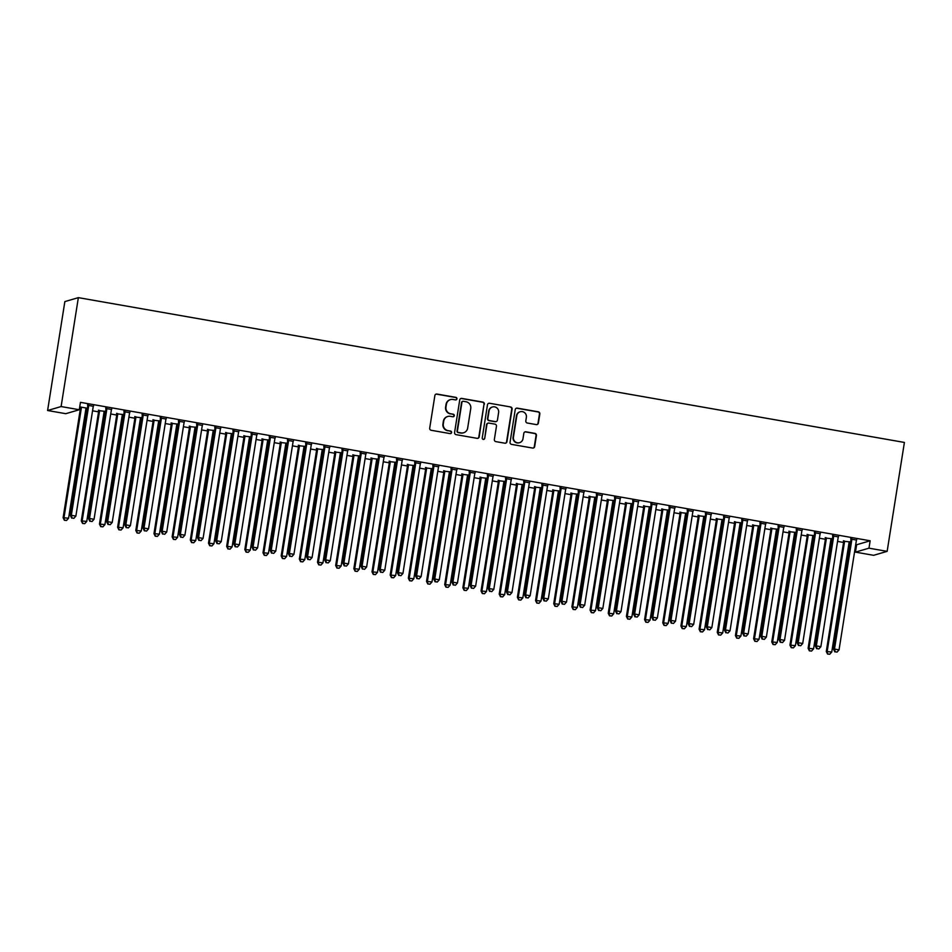 <?xml version="1.0" encoding="UTF-8"?>
<svg xmlns="http://www.w3.org/2000/svg" width="952" height="952" viewBox="0 0 952 952"><rect width="100%" height="100%" fill="white"/><g stroke="black" fill="none" stroke-linecap="round" stroke-linejoin="round"><path stroke-width="1.43" d="M456.936 398.852A1.285 1.261 73.7 0 0 455.889 397.365L436.944 394.045A1.845 1.809 73.7 0 0 434.874 395.544L429.697 428.162A1.845 1.809 73.7 0 0 431.197 430.28L450.153 433.612A1.285 1.261 73.7 0 0 451.593 432.553A1.285 1.261 73.7 0 0 450.546 431.066L448.094 430.637A5.891 5.771 73.7 0 1 443.311 423.842L443.739 421.129A5.891 5.771 73.7 0 1 450.367 416.322L452.819 416.762A1.285 1.261 73.7 0 0 454.271 415.703A1.285 1.261 73.7 0 0 453.223 414.215L450.772 413.787A5.891 5.771 73.7 0 1 445.976 406.992L446.405 404.279A5.891 5.771 73.7 0 1 453.033 399.471L455.484 399.899A1.285 1.261 73.7 0 0 456.936 398.852M455.865 399.911A1.285 1.261 73.7 0 0 455.52 397.472L436.575 394.152A1.845 1.809 73.7 0 0 435.957 394.152M450.522 433.612A1.285 1.261 73.7 0 0 450.189 431.173L448.094 430.637M453.2 416.762A1.285 1.261 73.7 0 0 452.854 414.322L450.772 413.787M536.309 424.592A1.845 1.809 73.7 0 0 538.38 423.093L539.832 413.942A1.845 1.809 73.7 0 0 538.332 411.823L517.293 408.134A1.845 1.809 73.7 0 0 515.222 409.634L510.058 442.252A1.845 1.809 73.7 0 0 511.545 444.37L532.596 448.059A1.845 1.809 73.7 0 0 534.667 446.559L536.416 435.504A1.845 1.809 73.7 0 0 534.917 433.386L525.909 431.803A1.845 1.809 73.7 0 0 523.838 433.303L522.969 438.789A4.927 4.819 73.7 0 1 519.59 442.68A4.927 4.819 73.7 0 1 513.437 437.111L516.829 415.643A4.927 4.819 73.7 0 1 520.22 411.752A4.927 4.819 73.7 0 1 526.373 417.309L525.813 420.891A1.845 1.809 73.7 0 0 527.301 423.021L536.309 424.592M870.152 540.784L80.456 402.351L79.278 409.741L65.771 413.692L47.6 410.514L64.855 301.594L78.361 297.643L904.4 442.442L887.145 551.351L868.974 548.173L870.152 540.784L856.633 544.746L855.467 552.124L868.974 548.173M79.278 409.741L61.106 406.552L78.361 297.643M484.366 404.219A1.845 1.809 73.7 0 0 482.866 402.101L461.815 398.412A1.845 1.809 73.7 0 0 459.745 399.911L454.58 432.517A1.845 1.809 73.7 0 0 456.079 434.647L477.13 438.337A1.845 1.809 73.7 0 0 479.201 436.837L483.997 404.326A1.845 1.809 73.7 0 0 482.497 402.208L461.458 398.519A1.845 1.809 73.7 0 0 460.839 398.519M489.554 403.267L510.605 406.956A1.845 1.809 73.7 0 1 512.093 409.086L506.928 441.704A1.845 1.809 73.7 0 1 504.857 443.204L495.849 441.621A1.845 1.809 73.7 0 1 494.362 439.491L496.456 426.27A1.845 1.809 73.7 0 0 494.957 424.14L488.983 423.093A1.845 1.809 73.7 0 0 486.912 424.592L484.723 438.36A1.285 1.261 73.7 0 1 483.842 439.384A1.285 1.261 73.7 0 1 482.236 437.932L487.483 404.767A1.845 1.809 73.7 0 1 489.554 403.267L510.605 406.956M838.355 536.88L832.643 535.881M832.417 538.832L825.336 538.011M831.048 539.022L832.357 539.248M802.012 530.502L796.3 529.502M796.074 532.454L788.994 531.644M794.706 532.644L796.015 532.87M765.67 524.135L759.958 523.136M759.744 526.087L752.663 525.278M758.363 526.278L759.672 526.504M729.327 517.769L723.615 516.769M723.401 519.721L716.321 518.899M722.021 519.911L723.33 520.137M692.985 511.391L687.273 510.391M687.058 513.342L679.978 512.533M685.678 513.533L686.987 513.759M656.642 505.024L650.942 504.024M650.716 506.976L643.635 506.166M649.347 507.166L650.644 507.392M620.299 498.658L614.599 497.658M614.373 500.609L607.293 499.788M613.005 500.8L614.302 501.026M583.957 492.279L578.257 491.28M578.031 494.231L570.95 493.422M576.662 494.421L577.971 494.647M547.626 485.913L541.914 484.913M541.688 487.864L534.607 487.055M540.319 488.055L541.628 488.281M511.283 479.546L505.572 478.547M505.345 481.498L498.265 480.677M503.977 481.676L505.286 481.914M474.941 473.168L469.229 472.168M469.003 475.119L461.922 474.31M467.634 475.31L468.943 475.536M438.598 466.801L432.886 465.802M432.66 468.753L425.58 467.944M431.292 468.943L432.601 469.169M402.256 460.435L396.544 459.435M396.329 462.386L389.249 461.565M394.949 462.565L396.258 462.803M365.913 454.056L360.201 453.057M359.987 456.008L352.906 455.199M358.606 456.198L359.915 456.424M329.57 447.69L323.858 446.69M323.644 449.642L316.564 448.832M322.276 449.832L323.573 450.058M293.228 441.323L287.528 440.324M287.302 443.275L280.221 442.454M285.933 443.453L287.23 443.692M256.885 434.945L251.185 433.945M250.959 436.897L243.879 436.087M249.591 437.087L250.888 437.313M220.555 428.578L214.843 427.579M214.616 430.53L207.536 429.721M213.248 430.72L214.557 430.947M184.212 422.212L178.5 421.212M178.274 424.164L171.193 423.342M176.905 424.342L178.214 424.58M147.869 415.834L142.157 414.834M141.931 417.785L134.851 416.976M140.563 417.976L141.872 418.202M111.527 409.467L105.815 408.467M105.589 411.419L98.508 410.609M104.22 411.609L105.529 411.835M79.48 408.503L80.384 408.67M85.775 409.61L87.167 409.86M92.558 410.8L98.556 411.859M103.946 412.799L105.339 413.037M110.729 413.989L116.727 415.036M122.118 415.988L123.51 416.226M128.901 417.166L134.898 418.225M140.289 419.166L141.681 419.415M147.072 420.356L153.07 421.415M158.46 422.355L159.853 422.593M165.243 423.545L171.241 424.592M176.632 425.544L178.024 425.782M183.403 426.722L189.412 427.781M194.803 428.721L196.195 428.971M201.574 429.911L207.584 430.97M212.974 431.91L214.355 432.148M219.745 433.1L225.755 434.148M231.146 435.1L232.526 435.338M237.917 436.278L243.926 437.337M249.317 438.277L250.697 438.527M256.088 439.467L262.097 440.526M267.488 441.466L268.869 441.704M274.259 442.656L280.269 443.703M285.659 444.655L287.04 444.893M292.431 445.833L298.44 446.893M303.831 447.833L305.211 448.083M310.602 449.023L316.611 450.082M322.002 451.022L323.382 451.26M328.773 452.212L334.783 453.259M340.173 454.211L341.554 454.449M346.945 455.389L352.954 456.448M358.345 457.388L359.725 457.638M365.116 458.578L371.125 459.637M376.516 460.578L377.896 460.816M383.287 461.768L389.297 462.815M394.675 463.767L396.068 464.005M401.458 464.945L407.468 466.004M412.847 466.944L414.239 467.194M419.63 468.134L425.627 469.193M431.018 470.133L432.41 470.371M437.801 471.323L443.799 472.37M449.189 473.322L450.582 473.56M455.972 474.501L461.97 475.56M467.361 476.5L468.753 476.75M474.144 477.69L480.141 478.749M485.532 479.689L486.924 479.927M492.315 480.879L498.312 481.926M503.703 482.878L505.095 483.116M510.486 484.056L516.484 485.115M521.875 486.055L523.267 486.305M528.658 487.245L534.655 488.305M540.046 489.245L541.438 489.483M546.817 490.435L552.826 491.482M558.217 492.434L559.609 492.672M564.988 493.612L570.998 494.671M576.388 495.611L577.769 495.861M583.159 496.801L589.169 497.86M594.56 498.8L595.94 499.038M601.331 499.99L607.34 501.038M612.731 501.99L614.111 502.228M619.502 503.18L625.512 504.227M630.902 505.167L632.283 505.417M637.673 506.357L643.683 507.416M649.074 508.356L650.454 508.594M655.845 509.546L661.854 510.593M667.245 511.545L668.625 511.783M674.016 512.735L680.026 513.783M685.416 514.723L686.797 514.972M692.187 515.913L698.197 516.972M703.587 517.912L704.968 518.15M710.359 519.102L716.368 520.149M721.759 521.101L723.139 521.339M728.53 522.291L734.539 523.338M739.93 524.278L741.311 524.528M746.701 525.468L752.711 526.527M758.089 527.467L759.482 527.705M764.872 528.658L770.87 529.705M776.261 530.657L777.653 530.895M783.044 531.847L789.041 532.894M794.432 533.834L795.824 534.084M801.215 535.024L807.213 536.083M812.603 537.023L813.996 537.261M819.386 538.213L825.384 539.26M830.775 540.212L832.167 540.45M837.558 541.402L843.555 542.45M848.946 543.39L850.338 543.64M855.729 544.58L856.633 544.746M79.671 407.301L80.337 407.42M86.049 408.42L87.358 408.646M79.73 406.885L87.417 408.229M93.355 406.278L87.644 405.278M123.76 414.608L116.679 413.787M122.391 414.786L123.7 415.024M129.698 412.656L123.986 411.657M160.103 420.974L153.022 420.165M158.734 421.165L160.043 421.391M166.041 419.023L160.329 418.023M196.445 427.341L189.365 426.532M195.077 427.531L196.386 427.757M202.383 425.389L196.671 424.39M232.788 433.719L225.707 432.898M231.419 433.898L232.716 434.136M238.714 431.768L233.014 430.768M269.13 440.086L262.05 439.277M267.762 440.276L269.059 440.502M275.057 438.134L269.356 437.135M305.473 446.452L298.392 445.643M304.104 446.643L305.402 446.869M311.399 444.501L305.699 443.501M341.816 452.831L334.735 452.01M340.435 453.009L341.744 453.247M347.742 450.879L342.03 449.88M378.158 459.197L371.078 458.388M376.778 459.388L378.087 459.614M384.084 457.246L378.372 456.246M414.489 465.564L407.42 464.755M413.12 465.754L414.429 465.98M420.427 463.612L414.715 462.612M450.832 471.942L443.751 471.121M449.463 472.121L450.772 472.359M456.77 469.99L451.058 468.991M487.174 478.309L480.094 477.499M485.806 478.499L487.115 478.725M493.112 476.357L487.4 475.357M523.517 484.675L516.436 483.866M522.148 484.865L523.457 485.092M529.455 482.723L523.743 481.724M559.859 491.053L552.779 490.232M558.491 491.244L559.8 491.47M565.797 489.102L560.085 488.102M596.202 497.42L589.121 496.611M594.833 497.61L596.13 497.837M602.128 495.468L596.428 494.469M632.544 503.786L625.464 502.977M631.176 503.977L632.473 504.203M638.471 501.835L632.771 500.835M668.887 510.165L661.807 509.344M667.519 510.355L668.816 510.581M674.813 508.213L669.101 507.214M705.23 516.531L698.149 515.722M703.849 516.722L705.158 516.948M711.156 514.58L705.444 513.58M741.572 522.898L734.492 522.089M740.192 523.088L741.501 523.314M747.498 520.946L741.787 519.947M777.903 529.276L770.834 528.455M776.534 529.467L777.843 529.693M783.841 527.325L778.129 526.325M814.246 535.643L807.165 534.834M812.877 535.833L814.186 536.059M820.184 533.691L814.472 532.692M850.588 542.009L843.508 541.2M849.22 542.2L850.529 542.426M856.526 540.058L850.814 539.058M887.145 551.351L873.638 555.313L855.467 552.124M61.106 406.552L47.6 410.514M450.463 399.614L450.094 399.721A5.891 5.771 73.7 0 0 446.048 404.386L446.405 404.279M450.403 413.894A5.891 5.771 73.7 0 1 445.607 407.099L446.048 404.386M447.785 416.464L447.428 416.571A5.891 5.771 73.7 0 0 443.37 421.236L443.739 421.129M447.737 430.744A5.891 5.771 73.7 0 1 442.942 423.949L443.37 421.236M477.749 438.337A1.845 1.809 73.7 0 0 478.832 436.944L483.997 404.326M463.374 401.292A1.285 1.261 73.7 0 0 461.934 402.339L457.4 430.97A1.285 1.261 73.7 0 0 458.447 432.458L461.03 432.91A5.891 5.771 73.7 0 0 467.658 428.114L470.752 408.539A5.891 5.771 73.7 0 0 465.968 401.744L463.374 401.292M462.815 401.316L462.446 401.423A1.285 1.261 73.7 0 0 461.565 402.446L461.934 402.339M463.6 432.767L463.243 432.874A5.891 5.771 73.7 0 1 460.661 433.017L458.079 432.565A1.285 1.261 73.7 0 1 457.031 431.077L461.565 402.446M505.476 443.192A1.845 1.809 73.7 0 0 506.571 441.811L511.736 409.193A1.845 1.809 73.7 0 0 510.236 407.063M488.174 423.14L487.805 423.247A1.845 1.809 73.7 0 0 486.543 424.699L484.723 438.36M483.652 439.419A1.285 1.261 73.7 0 0 484.366 438.467M498.622 412.537A4.927 4.819 73.7 0 0 492.47 406.98A4.927 4.819 73.7 0 0 489.078 410.871L487.888 418.44A1.845 1.809 73.7 0 0 489.387 420.558L495.361 421.605A1.845 1.809 73.7 0 0 497.432 420.106L498.622 412.537M492.47 406.98L492.101 407.087A4.927 4.819 73.7 0 0 488.721 410.978L489.078 410.871M496.159 421.558L495.802 421.665A1.845 1.809 73.7 0 1 494.992 421.712L489.019 420.665A1.845 1.809 73.7 0 1 487.519 418.547L488.721 410.978M489.185 403.374A1.845 1.809 73.7 0 0 488.566 403.374M520.22 411.752L519.851 411.859A4.927 4.819 73.7 0 0 516.472 415.75L516.829 415.643M519.59 442.68L519.221 442.787A4.927 4.819 73.7 0 1 513.068 437.218L516.472 415.75M533.215 448.059A1.845 1.809 73.7 0 0 534.298 446.666L536.047 435.611A1.845 1.809 73.7 0 0 534.56 433.493L525.552 431.91A1.845 1.809 73.7 0 0 524.933 431.91M536.928 424.592A1.845 1.809 73.7 0 0 538.011 423.2L539.463 414.049A1.845 1.809 73.7 0 0 537.975 411.93L516.924 408.241A1.845 1.809 73.7 0 0 516.305 408.241M80.242 406.98L80.408 407.706A1.88 1.833 -106.3 0 1 80.432 408.42L63.118 517.709L68.58 518.233L85.882 408.955A1.88 1.833 -106.3 0 1 86.12 408.289L86.275 408.027M81.253 407.158L81.325 407.444A1.88 1.833 -106.3 0 1 81.336 408.158L64.034 517.436L64.379 520.268L66.557 520.47L64.736 520.161M68.58 518.233L66.557 520.47M64.379 520.268L63.118 517.709M88.643 406.016L87.727 406.278L70.424 515.567L71.341 515.294L88.643 406.016A1.88 1.833 73.7 0 0 88.619 405.302L88.56 405.017M72.043 518.019L73.863 518.328L72.043 518.019L71.341 515.294L75.874 516.091L93.189 406.813A1.88 1.833 73.7 0 1 93.427 406.147L93.582 405.897M87.727 406.278A1.88 1.833 73.7 0 0 87.715 405.576L87.548 404.838M70.424 515.567L71.674 518.126M73.863 518.328L75.874 516.091M98.413 410.157L98.58 410.895A1.88 1.833 -106.3 0 1 98.603 411.609L81.289 520.887L86.751 521.422L104.054 412.133A1.88 1.833 -106.3 0 1 104.292 411.466L104.446 411.216M99.424 410.336L99.496 410.633A1.88 1.833 -106.3 0 1 99.508 411.335L82.205 520.625L82.55 523.445L84.728 523.659L82.907 523.338M86.751 521.422L84.728 523.659M82.55 523.445L81.289 520.887M116.584 413.346L116.751 414.084A1.88 1.833 -106.3 0 1 116.775 414.798L99.46 524.076L104.922 524.6L122.225 415.322A1.88 1.833 -106.3 0 1 122.463 414.655L122.618 414.406M117.596 413.525L117.655 413.811A1.88 1.833 -106.3 0 1 117.679 414.525L100.376 523.802L100.722 526.635L102.899 526.849L101.079 526.527M104.922 524.6L102.899 526.849M100.722 526.635L99.46 524.076M106.814 409.205L105.898 409.467L88.596 518.745L89.512 518.483L106.814 409.205A1.88 1.833 73.7 0 0 106.791 408.491L106.731 408.194M90.214 521.196L92.035 521.517L90.214 521.196L89.512 518.483L94.046 519.28L111.36 409.991A1.88 1.833 73.7 0 1 111.598 409.324L111.753 409.074M105.898 409.467A1.88 1.833 73.7 0 0 105.874 408.753L105.72 408.015M88.596 518.745L89.845 521.303M92.035 521.517L94.046 519.28M124.986 412.383L124.069 412.656L106.767 521.934L107.671 521.672L124.986 412.383A1.88 1.833 73.7 0 0 124.962 411.669L124.902 411.383M108.385 524.385L110.206 524.707L108.385 524.385L107.671 521.672L112.217 522.458L129.531 413.18A1.88 1.833 73.7 0 1 129.769 412.513L129.924 412.264M124.069 412.656A1.88 1.833 73.7 0 0 124.046 411.942L123.891 411.204M106.767 521.934L108.016 524.492M110.206 524.707L112.217 522.458M134.756 416.536L134.922 417.262A1.88 1.833 -106.3 0 1 134.946 417.976L117.631 527.265L123.094 527.789L140.396 418.511A1.88 1.833 -106.3 0 1 140.634 417.845L140.789 417.583M135.767 416.714L135.827 417A1.88 1.833 -106.3 0 1 135.85 417.714L118.548 526.991L118.893 529.824L121.071 530.026L119.25 529.717M123.094 527.789L121.071 530.026M118.893 529.824L117.631 527.265M152.927 419.713L153.094 420.451A1.88 1.833 -106.3 0 1 153.117 421.165L135.803 530.442L141.253 530.978L158.567 421.688A1.88 1.833 -106.3 0 1 158.805 421.022L158.96 420.772M153.938 419.892L153.998 420.189A1.88 1.833 -106.3 0 1 154.022 420.891L136.719 530.181L137.064 533.001L139.242 533.215L137.421 532.894M141.253 530.978L139.242 533.215M137.064 533.001L135.803 530.442M143.157 415.572L142.241 415.834L124.938 525.123L125.843 524.85L143.157 415.572A1.88 1.833 73.7 0 0 143.133 414.858L143.074 414.572M126.556 527.575L128.377 527.884L126.556 527.575L125.843 524.85L130.388 525.647L147.703 416.369A1.88 1.833 73.7 0 1 147.941 415.703L148.095 415.453M142.241 415.834A1.88 1.833 73.7 0 0 142.217 415.132L142.062 414.394M124.938 525.123L126.188 527.682M128.377 527.884L130.388 525.647M161.328 418.761L160.412 419.023L143.109 528.3L144.014 528.039L161.328 418.761A1.88 1.833 73.7 0 0 161.305 418.047L161.245 417.75M144.728 530.752L146.548 531.073L144.728 530.752L144.014 528.039L148.56 528.836L165.874 419.546A1.88 1.833 73.7 0 1 166.112 418.88L166.255 418.63M160.412 419.023A1.88 1.833 73.7 0 0 160.388 418.309L160.233 417.571M143.109 528.3L144.359 530.859M146.548 531.073L148.56 528.836M171.098 422.902L171.265 423.64A1.88 1.833 -106.3 0 1 171.277 424.354L153.974 533.632L159.424 534.155L176.739 424.878A1.88 1.833 -106.3 0 1 176.977 424.211L177.131 423.961M172.11 423.081L172.169 423.366A1.88 1.833 -106.3 0 1 172.193 424.08L154.89 533.358L155.235 536.19L157.413 536.404L155.593 536.083M159.424 534.155L157.413 536.404M155.235 536.19L153.974 533.632M179.5 421.938L178.583 422.212L161.281 531.49L162.185 531.228L179.5 421.938A1.88 1.833 73.7 0 0 179.476 421.224L179.416 420.939M162.899 533.941L164.72 534.262L162.899 533.941L162.185 531.228L166.731 532.025L184.045 422.736A1.88 1.833 73.7 0 1 184.283 422.069L184.426 421.819M178.583 422.212A1.88 1.833 73.7 0 0 178.56 421.498L178.405 420.76M161.281 531.49L162.53 534.048M164.72 534.262L166.731 532.025M189.269 426.091L189.436 426.817A1.88 1.833 -106.3 0 1 189.448 427.531L172.145 536.821L177.596 537.345L194.91 428.067A1.88 1.833 -106.3 0 1 195.148 427.4L195.303 427.139M190.281 426.27L190.34 426.555A1.88 1.833 -106.3 0 1 190.364 427.269L173.062 536.547L173.395 539.379L175.585 539.582L173.764 539.272M177.596 537.345L175.585 539.582M173.395 539.379L172.145 536.821M197.671 425.127L196.755 425.389L179.452 534.679L180.356 534.405L197.671 425.127A1.88 1.833 73.7 0 0 197.647 424.413L197.588 424.128M181.07 537.13L182.891 537.452L181.07 537.13L180.356 534.405L184.902 535.202L202.217 425.925A1.88 1.833 73.7 0 1 202.455 425.258L202.597 425.008M196.755 425.389A1.88 1.833 73.7 0 0 196.731 424.687L196.576 423.949M179.452 534.679L180.701 537.237M182.891 537.452L184.902 535.202M207.441 429.269L207.595 430.007A1.88 1.833 -106.3 0 1 207.619 430.72L190.317 539.998L195.767 540.534L213.081 431.244A1.88 1.833 -106.3 0 1 213.319 430.578L213.474 430.328M208.452 429.447L208.512 429.745A1.88 1.833 -106.3 0 1 208.536 430.447L191.233 539.736L191.566 542.557L193.756 542.771L191.935 542.45M195.767 540.534L193.756 542.771M191.566 542.557L190.317 539.998M215.842 428.317L214.926 428.578L197.623 537.856L198.528 537.594L215.842 428.317A1.88 1.833 73.7 0 0 215.818 427.603L215.747 427.305M199.242 540.308L201.062 540.629L199.242 540.308L198.528 537.594L203.073 538.392L220.376 429.102A1.88 1.833 73.7 0 1 220.626 428.448L220.769 428.186M214.926 428.578A1.88 1.833 73.7 0 0 214.902 427.865L214.735 427.127M197.623 537.856L198.873 540.415M201.062 540.629L203.073 538.392M225.612 432.458L225.767 433.196A1.88 1.833 -106.3 0 1 225.791 433.91L208.488 543.187L213.938 543.711L231.253 434.433A1.88 1.833 -106.3 0 1 231.491 433.767L231.645 433.517M226.624 432.636L226.683 432.922A1.88 1.833 -106.3 0 1 226.707 433.636L209.404 542.914L209.737 545.746L211.927 545.96L210.106 545.639M213.938 543.711L211.927 545.96M209.737 545.746L208.488 543.187M234.013 431.494L233.097 431.768L215.783 541.045L216.699 540.784L234.013 431.494A1.88 1.833 73.7 0 0 233.99 430.78L233.918 430.494M217.413 543.497L219.222 543.818L217.413 543.497L216.699 540.784L221.245 541.581L238.547 432.291A1.88 1.833 73.7 0 1 238.797 431.625L238.94 431.375M233.097 431.768A1.88 1.833 73.7 0 0 233.073 431.054L232.907 430.316M215.783 541.045L217.044 543.604M219.222 543.818L221.245 541.581M243.783 435.647L243.938 436.373A1.88 1.833 -106.3 0 1 243.962 437.087L226.659 546.377L232.109 546.9L249.424 437.623A1.88 1.833 -106.3 0 1 249.662 436.956L249.817 436.694M244.795 435.826L244.854 436.111A1.88 1.833 -106.3 0 1 244.878 436.825L227.564 546.103L227.909 548.935L230.098 549.137L228.278 548.828M232.109 546.9L230.098 549.137M227.909 548.935L226.659 546.377M252.185 434.683L251.268 434.945L233.954 544.235L234.87 543.961L252.185 434.683A1.88 1.833 73.7 0 0 252.161 433.969L252.09 433.684M235.584 546.686L237.393 547.007L235.584 546.686L234.87 543.961L239.416 544.758L256.719 435.48A1.88 1.833 73.7 0 1 256.969 434.814L257.111 434.564M251.268 434.945A1.88 1.833 73.7 0 0 251.245 434.243L251.078 433.505M233.954 544.235L235.215 546.793M237.393 547.007L239.416 544.758M261.955 438.824L262.109 439.562A1.88 1.833 -106.3 0 1 262.133 440.276L244.831 549.554L250.281 550.089L267.595 440.8A1.88 1.833 -106.3 0 1 267.833 440.133L267.976 439.883M262.966 439.003L263.026 439.3A1.88 1.833 -106.3 0 1 263.05 440.002L245.735 549.292L246.08 552.112L248.27 552.327L246.449 552.005M250.281 550.089L248.27 552.327M246.08 552.112L244.831 549.554M270.356 437.872L269.44 438.134L252.125 547.412L253.042 547.15L270.356 437.872A1.88 1.833 73.7 0 0 270.332 437.158L270.261 436.861M253.756 549.863L255.564 550.185L253.756 549.863L253.042 547.15L257.587 547.947L274.89 438.658A1.88 1.833 73.7 0 1 275.14 438.003L275.283 437.742M269.44 438.134A1.88 1.833 73.7 0 0 269.416 437.42L269.249 436.682M252.125 547.412L253.387 549.97M255.564 550.185L257.587 547.947M280.126 442.014L280.281 442.751A1.88 1.833 -106.3 0 1 280.305 443.465L263.002 552.743L268.452 553.267L285.767 443.989A1.88 1.833 -106.3 0 1 286.005 443.323L286.147 443.073M281.137 442.192L281.197 442.478A1.88 1.833 -106.3 0 1 281.221 443.192L263.906 552.469L264.251 555.302L266.441 555.516L264.62 555.194M268.452 553.267L266.441 555.516M264.251 555.302L263.002 552.743M288.527 441.05L287.611 441.323L270.297 550.601L271.213 550.339L288.527 441.05A1.88 1.833 73.7 0 0 288.504 440.336L288.432 440.05M271.927 553.053L273.736 553.374L271.927 553.053L271.213 550.339L275.759 551.137L293.061 441.847A1.88 1.833 73.7 0 1 293.299 441.181L293.454 440.931M287.611 441.323A1.88 1.833 73.7 0 0 287.587 440.609L287.421 439.872M270.297 550.601L271.558 553.16M273.736 553.374L275.759 551.137M298.297 445.203L298.452 445.929A1.88 1.833 -106.3 0 1 298.476 446.643L281.173 555.932L286.623 556.456L303.938 447.178A1.88 1.833 -106.3 0 1 304.176 446.512L304.319 446.262M299.309 445.381L299.368 445.667A1.88 1.833 -106.3 0 1 299.392 446.381L282.078 555.659L282.423 558.491L284.612 558.693L282.792 558.384M286.623 556.456L284.612 558.693M282.423 558.491L281.173 555.932M306.687 444.239L305.782 444.501L288.468 553.79L289.384 553.517L306.687 444.239A1.88 1.833 73.7 0 0 306.675 443.525L306.603 443.239M290.098 556.242L291.907 556.563L290.098 556.242L289.384 553.517L293.93 554.314L311.233 445.036A1.88 1.833 73.7 0 1 311.471 444.37L311.625 444.12M305.782 444.501A1.88 1.833 73.7 0 0 305.759 443.799L305.592 443.061M288.468 553.79L289.729 556.349M291.907 556.563L293.93 554.314M316.457 448.38L316.623 449.118A1.88 1.833 -106.3 0 1 316.647 449.832L299.344 559.11L304.795 559.645L322.097 450.355A1.88 1.833 -106.3 0 1 322.347 449.689L322.49 449.439M317.468 448.559L317.54 448.856A1.88 1.833 -106.3 0 1 317.563 449.558L300.249 558.848L300.594 561.668L302.784 561.882L300.963 561.561M304.795 559.645L302.784 561.882M300.594 561.668L299.344 559.11M324.858 447.428L323.954 447.69L306.639 556.968L307.555 556.706L324.858 447.428A1.88 1.833 73.7 0 0 324.846 446.714L324.775 446.417M308.269 559.419L310.078 559.74L308.269 559.419L307.555 556.706L312.101 557.503L329.404 448.213A1.88 1.833 73.7 0 1 329.642 447.559L329.797 447.297M323.954 447.69A1.88 1.833 73.7 0 0 323.93 446.976L323.763 446.238M306.639 556.968L307.901 559.526M310.078 559.74L312.101 557.503M334.628 451.569L334.795 452.307A1.88 1.833 -106.3 0 1 334.818 453.021L317.504 562.299L322.966 562.822L340.269 453.545A1.88 1.833 -106.3 0 1 340.518 452.878L340.661 452.628M335.639 451.748L335.711 452.033A1.88 1.833 -106.3 0 1 335.735 452.747L318.42 562.025L318.765 564.857L320.943 565.072L319.134 564.75M322.966 562.822L320.943 565.072M318.765 564.857L317.504 562.299M343.029 450.605L342.125 450.879L324.81 560.157L325.727 559.895L343.029 450.605A1.88 1.833 73.7 0 0 343.017 449.891L342.946 449.606M326.429 562.608L328.25 562.929L326.429 562.608L325.727 559.895L330.273 560.692L347.575 451.403A1.88 1.833 73.7 0 1 347.813 450.736L347.968 450.486M342.125 450.879A1.88 1.833 73.7 0 0 342.101 450.165L341.935 449.427M324.81 560.157L326.072 562.715M328.25 562.929L330.273 560.692M352.799 454.758L352.966 455.484A1.88 1.833 -106.3 0 1 352.99 456.198L335.675 565.488L341.137 566.012L358.44 456.734A1.88 1.833 -106.3 0 1 358.69 456.067L358.833 455.818M353.811 454.937L353.882 455.223A1.88 1.833 -106.3 0 1 353.906 455.937L336.591 565.214L336.937 568.047L339.114 568.249L337.305 567.939M341.137 566.012L339.114 568.249M336.937 568.047L335.675 565.488M361.201 453.795L360.296 454.056L342.982 563.346L343.898 563.072L361.201 453.795A1.88 1.833 73.7 0 0 361.177 453.081L361.117 452.795M344.6 565.797L346.421 566.119L344.6 565.797L343.898 563.072L348.444 563.87L365.747 454.592A1.88 1.833 73.7 0 1 365.985 453.925L366.139 453.676M360.296 454.056A1.88 1.833 73.7 0 0 360.272 453.354L360.106 452.617M342.982 563.346L344.243 565.904M346.421 566.119L348.444 563.87M370.971 457.936L371.137 458.674A1.88 1.833 -106.3 0 1 371.161 459.388L353.846 568.665L359.309 569.201L376.611 459.911A1.88 1.833 -106.3 0 1 376.861 459.245L377.004 458.995M371.982 458.114L372.053 458.412A1.88 1.833 -106.3 0 1 372.077 459.114L354.763 568.403L355.108 571.224L357.286 571.438L355.477 571.117M359.309 569.201L357.286 571.438M355.108 571.224L353.846 568.665M379.372 456.984L378.468 457.246L361.153 566.523L362.069 566.261L379.372 456.984A1.88 1.833 73.7 0 0 379.348 456.27L379.289 455.972M362.772 568.975L364.592 569.296L362.772 568.975L362.069 566.261L366.615 567.059L383.918 457.781A1.88 1.833 73.7 0 1 384.156 457.115L384.31 456.853M378.468 457.246A1.88 1.833 73.7 0 0 378.444 456.532L378.277 455.806M361.153 566.523L362.414 569.082M364.592 569.296L366.615 567.059M389.142 461.125L389.308 461.863A1.88 1.833 -106.3 0 1 389.332 462.577L372.018 571.855L377.48 572.378L394.782 463.1A1.88 1.833 -106.3 0 1 395.032 462.434L395.175 462.184M390.153 461.303L390.225 461.589A1.88 1.833 -106.3 0 1 390.249 462.303L372.934 571.581L373.279 574.413L375.457 574.627L373.648 574.306M377.48 572.378L375.457 574.627M373.279 574.413L372.018 571.855M397.543 460.161L396.639 460.435L379.324 569.712L380.241 569.451L397.543 460.161A1.88 1.833 73.7 0 0 397.519 459.447L397.46 459.161M380.943 572.164L382.763 572.485L380.943 572.164L380.241 569.451L384.775 570.248L402.089 460.958A1.88 1.833 73.7 0 1 402.327 460.292L402.482 460.042M396.639 460.435A1.88 1.833 73.7 0 0 396.615 459.721L396.448 458.983M379.324 569.712L380.586 572.271M382.763 572.485L384.775 570.248M407.313 464.314L407.48 465.04A1.88 1.833 -106.3 0 1 407.504 465.754L390.189 575.044L395.651 575.567L412.954 466.29A1.88 1.833 -106.3 0 1 413.192 465.623L413.346 465.373M408.325 464.493L408.396 464.778A1.88 1.833 -106.3 0 1 408.42 465.492L391.105 574.77L391.45 577.602L393.628 577.804L391.819 577.495M395.651 575.567L393.628 577.804M391.45 577.602L390.189 575.044M415.715 463.35L414.798 463.612L397.496 572.902L398.412 572.628L415.715 463.35A1.88 1.833 73.7 0 0 415.691 462.636L415.631 462.351M399.114 575.353L400.935 575.674L399.114 575.353L398.412 572.628L402.946 573.425L420.26 464.148A1.88 1.833 73.7 0 1 420.498 463.481L420.653 463.231M414.798 463.612A1.88 1.833 73.7 0 0 414.786 462.91L414.62 462.172M397.496 572.902L398.757 575.46M400.935 575.674L402.946 573.425M425.484 467.492L425.651 468.229A1.88 1.833 -106.3 0 1 425.675 468.943L408.36 578.221L413.822 578.756L431.125 469.467A1.88 1.833 -106.3 0 1 431.363 468.8L431.518 468.551M426.496 467.67L426.567 467.967A1.88 1.833 -106.3 0 1 426.579 468.67L409.277 577.959L409.622 580.779L411.8 580.994L409.991 580.672M413.822 578.756L411.8 580.994M409.622 580.779L408.36 578.221M433.886 466.539L432.97 466.801L415.667 576.079L416.583 575.817L433.886 466.539A1.88 1.833 73.7 0 0 433.862 465.825L433.803 465.528M417.285 578.53L419.106 578.852L417.285 578.53L416.583 575.817L421.117 576.615L438.432 467.337A1.88 1.833 73.7 0 1 438.67 466.67L438.824 466.409M432.97 466.801A1.88 1.833 73.7 0 0 432.958 466.087L432.791 465.361M415.667 576.079L416.928 578.637M419.106 578.852L421.117 576.615M443.656 470.681L443.822 471.418A1.88 1.833 -106.3 0 1 443.846 472.132L426.532 581.41L431.994 581.934L449.296 472.656A1.88 1.833 -106.3 0 1 449.534 471.99L449.689 471.74M444.667 470.859L444.739 471.145A1.88 1.833 -106.3 0 1 444.751 471.859L427.448 581.136L427.793 583.969L429.971 584.183L428.15 583.862M431.994 581.934L429.971 584.183M427.793 583.969L426.532 581.41M452.057 469.717L451.141 469.99L433.838 579.268L434.755 579.006L452.057 469.717A1.88 1.833 73.7 0 0 452.033 469.003L451.974 468.717M435.457 581.72L437.277 582.041L435.457 581.72L434.755 579.006L439.288 579.804L456.603 470.514A1.88 1.833 73.7 0 1 456.841 469.848L456.996 469.598M451.141 469.99A1.88 1.833 73.7 0 0 451.129 469.276L450.962 468.539M433.838 579.268L435.088 581.827M437.277 582.041L439.288 579.804M461.827 473.87L461.994 474.596A1.88 1.833 -106.3 0 1 462.017 475.31L444.703 584.599L450.165 585.123L467.468 475.845A1.88 1.833 -106.3 0 1 467.706 475.179L467.86 474.929M462.839 474.048L462.898 474.334A1.88 1.833 -106.3 0 1 462.922 475.048L445.619 584.326L445.964 587.158L448.142 587.36L446.321 587.051M450.165 585.123L448.142 587.36M445.964 587.158L444.703 584.599M470.228 472.906L469.312 473.168L452.01 582.457L452.926 582.184L470.228 472.906A1.88 1.833 73.7 0 0 470.205 472.192L470.145 471.906M453.628 584.909L455.449 585.23L453.628 584.909L452.926 582.184L457.46 582.981L474.774 473.703A1.88 1.833 73.7 0 1 475.012 473.037L475.167 472.787M469.312 473.168A1.88 1.833 73.7 0 0 469.288 472.466L469.134 471.728M452.01 582.457L453.259 585.016M455.449 585.23L457.46 582.981M479.998 477.047L480.165 477.785A1.88 1.833 -106.3 0 1 480.189 478.499L462.874 587.777L468.336 588.312L485.639 479.023A1.88 1.833 -106.3 0 1 485.877 478.356L486.032 478.106M481.01 477.226L481.069 477.523A1.88 1.833 -106.3 0 1 481.093 478.225L463.791 587.515L464.136 590.335L466.313 590.549L464.493 590.228M468.336 588.312L466.313 590.549M464.136 590.335L462.874 587.777M488.4 476.095L487.483 476.357L470.181 585.635L471.085 585.373L488.4 476.095A1.88 1.833 73.7 0 0 488.376 475.381L488.317 475.084M471.799 588.086L473.62 588.407L471.799 588.086L471.085 585.373L475.631 586.17L492.946 476.892A1.88 1.833 73.7 0 1 493.184 476.226L493.338 475.964M487.483 476.357A1.88 1.833 73.7 0 0 487.46 475.643L487.305 474.917M470.181 585.635L471.43 588.193M473.62 588.407L475.631 586.17M498.17 480.236L498.336 480.974A1.88 1.833 -106.3 0 1 498.36 481.688L481.046 590.966L486.496 591.49L503.81 482.212A1.88 1.833 -106.3 0 1 504.048 481.545L504.203 481.295M499.181 480.415L499.241 480.7A1.88 1.833 -106.3 0 1 499.264 481.414L481.962 590.692L482.307 593.524L484.485 593.739L482.664 593.417M486.496 591.49L484.485 593.739M482.307 593.524L481.046 590.966M516.341 483.426L516.508 484.151A1.88 1.833 -106.3 0 1 516.519 484.865L499.217 594.155L504.667 594.679L521.982 485.401A1.88 1.833 -106.3 0 1 522.22 484.735L522.374 484.485M517.352 483.604L517.412 483.89A1.88 1.833 -106.3 0 1 517.436 484.604L500.133 593.881L500.478 596.714L502.656 596.916L500.835 596.606M504.667 594.679L502.656 596.916M500.478 596.714L499.217 594.155M534.512 486.603L534.679 487.341A1.88 1.833 -106.3 0 1 534.691 488.055L517.388 597.332L522.838 597.868L540.153 488.578A1.88 1.833 -106.3 0 1 540.391 487.912L540.546 487.662M535.524 486.781L535.583 487.079A1.88 1.833 -106.3 0 1 535.607 487.781L518.304 597.071L518.65 599.891L520.827 600.105L519.007 599.784M522.838 597.868L520.827 600.105M518.65 599.891L517.388 597.332M552.684 489.792L552.85 490.53A1.88 1.833 -106.3 0 1 552.862 491.244L535.559 600.522L541.01 601.045L558.324 491.767A1.88 1.833 -106.3 0 1 558.562 491.101L558.717 490.851M553.695 489.971L553.755 490.256A1.88 1.833 -106.3 0 1 553.778 490.97L536.476 600.248L536.809 603.08L538.999 603.294L537.178 602.973M541.01 601.045L538.999 603.294M536.809 603.08L535.559 600.522M570.855 492.981L571.01 493.707A1.88 1.833 -106.3 0 1 571.033 494.421L553.731 603.711L559.181 604.234L576.495 494.957A1.88 1.833 -106.3 0 1 576.733 494.29L576.888 494.04M571.866 493.16L571.926 493.445A1.88 1.833 -106.3 0 1 571.95 494.159L554.647 603.437L554.98 606.269L557.17 606.472L555.349 606.162M559.181 604.234L557.17 606.472M554.98 606.269L553.731 603.711M589.026 496.159L589.181 496.896A1.88 1.833 -106.3 0 1 589.205 497.61L571.902 606.888L577.352 607.424L594.667 498.134A1.88 1.833 -106.3 0 1 594.905 497.468L595.059 497.218M590.038 496.337L590.097 496.635A1.88 1.833 -106.3 0 1 590.121 497.337L572.807 606.626L573.152 609.447L575.341 609.661L573.52 609.339M577.352 607.424L575.341 609.661M573.152 609.447L571.902 606.888M607.197 499.348L607.352 500.086A1.88 1.833 -106.3 0 1 607.376 500.8L590.073 610.077L595.524 610.601L612.838 501.323A1.88 1.833 -106.3 0 1 613.076 500.657L613.231 500.407M608.209 499.526L608.268 499.812A1.88 1.833 -106.3 0 1 608.292 500.526L590.978 609.804L591.323 612.636L593.512 612.85L591.692 612.529M595.524 610.601L593.512 612.85M591.323 612.636L590.073 610.077M506.571 479.272L505.655 479.546L488.352 588.824L489.257 588.562L506.571 479.272A1.88 1.833 73.7 0 0 506.547 478.558L506.488 478.273M489.971 591.275L491.791 591.597L489.971 591.275L489.257 588.562L493.802 589.359L511.117 480.07A1.88 1.833 73.7 0 1 511.355 479.403L511.498 479.153M505.655 479.546A1.88 1.833 73.7 0 0 505.631 478.832L505.476 478.094M488.352 588.824L489.602 591.382M491.791 591.597L493.802 589.359M524.742 482.462L523.826 482.723L506.523 592.013L507.428 591.739L524.742 482.462A1.88 1.833 73.7 0 0 524.719 481.748L524.659 481.462M508.142 594.465L509.963 594.786L508.142 594.465L507.428 591.739L511.974 592.537L529.288 483.259A1.88 1.833 73.7 0 1 529.526 482.593L529.669 482.343M523.826 482.723A1.88 1.833 73.7 0 0 523.802 482.021L523.648 481.284M506.523 592.013L507.773 594.572M509.963 594.786L511.974 592.537M542.914 485.651L541.997 485.913L524.695 595.19L525.599 594.929L542.914 485.651A1.88 1.833 73.7 0 0 542.89 484.937L542.83 484.639M526.313 597.642L528.134 597.963L526.313 597.642L525.599 594.929L530.145 595.726L547.459 486.448A1.88 1.833 73.7 0 1 547.697 485.782L547.84 485.52M541.997 485.913A1.88 1.833 73.7 0 0 541.974 485.199L541.819 484.473M524.695 595.19L525.944 597.749M528.134 597.963L530.145 595.726M561.085 488.828L560.169 489.102L542.866 598.38L543.77 598.118L561.085 488.828A1.88 1.833 73.7 0 0 561.061 488.114L561.002 487.829M544.485 600.831L546.305 601.152L544.485 600.831L543.77 598.118L548.316 598.915L565.631 489.625A1.88 1.833 73.7 0 1 565.869 488.959L566.012 488.709M560.169 489.102A1.88 1.833 73.7 0 0 560.145 488.388L559.978 487.65M542.866 598.38L544.116 600.938M546.305 601.152L548.316 598.915M579.256 492.017L578.34 492.279L561.037 601.569L561.942 601.295L579.256 492.017A1.88 1.833 73.7 0 0 579.232 491.303L579.161 491.018M562.656 604.02L564.465 604.341L562.656 604.02L561.942 601.295L566.488 602.092L583.79 492.815A1.88 1.833 73.7 0 1 584.04 492.148L584.183 491.898M578.34 492.279A1.88 1.833 73.7 0 0 578.316 491.577L578.15 490.839M561.037 601.569L562.287 604.127M564.465 604.341L566.488 602.092M597.428 495.207L596.511 495.468L579.197 604.746L580.113 604.484L597.428 495.207A1.88 1.833 73.7 0 0 597.404 494.493L597.332 494.195M580.827 607.197L582.636 607.519L580.827 607.197L580.113 604.484L584.659 605.282L601.962 496.004A1.88 1.833 73.7 0 1 602.211 495.337L602.354 495.076M596.511 495.468A1.88 1.833 73.7 0 0 596.487 494.754L596.321 494.028M579.197 604.746L580.458 607.305M582.636 607.519L584.659 605.282M615.599 498.384L614.683 498.658L597.368 607.935L598.284 607.673L615.599 498.384A1.88 1.833 73.7 0 0 615.575 497.67L615.504 497.384M598.998 610.387L600.807 610.708L598.998 610.387L598.284 607.673L602.83 608.471L620.133 499.181A1.88 1.833 73.7 0 1 620.383 498.515L620.526 498.265M614.683 498.658A1.88 1.833 73.7 0 0 614.659 497.944L614.492 497.206M597.368 607.935L598.63 610.494M600.807 610.708L602.83 608.471M625.369 502.537L625.523 503.263A1.88 1.833 -106.3 0 1 625.547 503.977L608.245 613.266L613.695 613.79L631.009 504.512A1.88 1.833 -106.3 0 1 631.247 503.846L631.39 503.596M626.38 502.715L626.44 503.001A1.88 1.833 -106.3 0 1 626.464 503.715L609.149 612.993L609.494 615.825L611.684 616.027L609.863 615.718M613.695 613.79L611.684 616.027M609.494 615.825L608.245 613.266M633.77 501.573L632.854 501.835L615.539 611.124L616.456 610.851L633.77 501.573A1.88 1.833 73.7 0 0 633.746 500.859L633.675 500.573M617.17 613.576L618.978 613.897L617.17 613.576L616.456 610.851L621.001 611.648L638.304 502.37A1.88 1.833 73.7 0 1 638.554 501.704L638.697 501.454M632.854 501.835A1.88 1.833 73.7 0 0 632.83 501.133L632.663 500.395M615.539 611.124L616.801 613.683M618.978 613.897L621.001 611.648M643.54 505.714L643.695 506.452A1.88 1.833 -106.3 0 1 643.719 507.166L626.416 616.444L631.866 616.979L649.181 507.69A1.88 1.833 -106.3 0 1 649.419 507.023L649.562 506.773M644.552 505.893L644.611 506.19A1.88 1.833 -106.3 0 1 644.635 506.892L627.32 616.182L627.666 619.002L629.855 619.216L628.034 618.895M631.866 616.979L629.855 619.216M627.666 619.002L626.416 616.444M651.942 504.762L651.025 505.024L633.711 614.302L634.627 614.04L651.942 504.762A1.88 1.833 73.7 0 0 651.918 504.048L651.846 503.751M635.341 616.753L637.15 617.074L635.341 616.753L634.627 614.04L639.173 614.837L656.475 505.56A1.88 1.833 73.7 0 1 656.713 504.893L656.868 504.631M651.025 505.024A1.88 1.833 73.7 0 0 651.001 504.31L650.835 503.584M633.711 614.302L634.972 616.86M637.15 617.074L639.173 614.837M661.699 508.903L661.866 509.641A1.88 1.833 -106.3 0 1 661.89 510.355L644.587 619.633L650.038 620.157L667.352 510.879A1.88 1.833 -106.3 0 1 667.59 510.212L667.733 509.963M662.723 509.082L662.782 509.368A1.88 1.833 -106.3 0 1 662.806 510.082L645.492 619.359L645.837 622.192L648.026 622.406L646.206 622.084M650.038 620.157L648.026 622.406M645.837 622.192L644.587 619.633M670.101 507.94L669.197 508.213L651.882 617.491L652.798 617.229L670.101 507.94A1.88 1.833 73.7 0 0 670.089 507.226L670.018 506.94M653.512 619.942L655.321 620.264L653.512 619.942L652.798 617.229L657.344 618.027L674.647 508.737A1.88 1.833 73.7 0 1 674.885 508.07L675.039 507.821M669.197 508.213A1.88 1.833 73.7 0 0 669.173 507.499L669.006 506.762M651.882 617.491L653.143 620.049M655.321 620.264L657.344 618.027M679.871 512.093L680.037 512.819A1.88 1.833 -106.3 0 1 680.061 513.533L662.759 622.822L668.209 623.346L685.511 514.068A1.88 1.833 -106.3 0 1 685.761 513.402L685.904 513.152M680.882 512.271L680.954 512.557A1.88 1.833 -106.3 0 1 680.977 513.271L663.663 622.548L664.008 625.381L666.198 625.583L664.377 625.274M668.209 623.346L666.198 625.583M664.008 625.381L662.759 622.822M688.272 511.129L687.368 511.391L670.053 620.68L670.97 620.407L688.272 511.129A1.88 1.833 73.7 0 0 688.26 510.415L688.189 510.129M671.672 623.132L673.492 623.453L671.672 623.132L670.97 620.407L675.515 621.204L692.818 511.926A1.88 1.833 73.7 0 1 693.056 511.26L693.211 511.01M687.368 511.391A1.88 1.833 73.7 0 0 687.344 510.688L687.177 509.951M670.053 620.68L671.315 623.239M673.492 623.453L675.515 621.204M698.042 515.27L698.209 516.008A1.88 1.833 -106.3 0 1 698.232 516.722L680.918 625.999L686.38 626.535L703.683 517.245A1.88 1.833 -106.3 0 1 703.933 516.579L704.075 516.329M699.054 515.448L699.125 515.746A1.88 1.833 -106.3 0 1 699.149 516.448L681.834 625.738L682.179 628.558L684.357 628.772L682.548 628.451M686.38 626.535L684.357 628.772M682.179 628.558L680.918 625.999M706.443 514.318L705.539 514.58L688.225 623.857L689.141 623.596L706.443 514.318A1.88 1.833 73.7 0 0 706.432 513.604L706.36 513.307M689.843 626.309L691.664 626.63L689.843 626.309L689.141 623.596L693.687 624.393L710.989 515.115A1.88 1.833 73.7 0 1 711.227 514.449L711.382 514.187M705.539 514.58A1.88 1.833 73.7 0 0 705.515 513.866L705.349 513.14M688.225 623.857L689.486 626.416M691.664 626.63L693.687 624.393M716.213 518.459L716.38 519.197A1.88 1.833 -106.3 0 1 716.404 519.911L699.089 629.189L704.551 629.712L721.854 520.435A1.88 1.833 -106.3 0 1 722.104 519.768L722.247 519.518M717.225 518.638L717.296 518.923A1.88 1.833 -106.3 0 1 717.32 519.637L700.006 628.915L700.351 631.747L702.528 631.961L700.72 631.64M704.551 629.712L702.528 631.961M700.351 631.747L699.089 629.189M724.615 517.495L723.71 517.769L706.396 627.047L707.312 626.785L724.615 517.495A1.88 1.833 73.7 0 0 724.591 516.781L724.532 516.496M708.014 629.498L709.835 629.819L708.014 629.498L707.312 626.785L711.858 627.582L729.161 518.293A1.88 1.833 73.7 0 1 729.399 517.626L729.553 517.376M723.71 517.769A1.88 1.833 73.7 0 0 723.687 517.055L723.52 516.317M706.396 627.047L707.657 629.605M709.835 629.819L711.858 627.582M734.385 521.648L734.551 522.374A1.88 1.833 -106.3 0 1 734.575 523.088L717.261 632.378L722.723 632.902L740.025 523.624A1.88 1.833 -106.3 0 1 740.275 522.957L740.418 522.707M735.396 521.827L735.468 522.112A1.88 1.833 -106.3 0 1 735.491 522.827L718.177 632.104L718.522 634.936L720.7 635.139L718.891 634.829M722.723 632.902L720.7 635.139M718.522 634.936L717.261 632.378M742.786 520.684L741.882 520.946L724.567 630.236L725.483 629.962L742.786 520.684A1.88 1.833 73.7 0 0 742.762 519.971L742.703 519.685M726.186 632.687L728.006 633.009L726.186 632.687L725.483 629.962L730.029 630.759L747.332 521.482A1.88 1.833 73.7 0 1 747.57 520.815L747.725 520.565M741.882 520.946A1.88 1.833 73.7 0 0 741.858 520.244L741.691 519.506M724.567 630.236L725.829 632.794M728.006 633.009L730.029 630.759M752.556 524.826L752.723 525.563A1.88 1.833 -106.3 0 1 752.746 526.278L735.432 635.555L740.894 636.091L758.197 526.801A1.88 1.833 -106.3 0 1 758.435 526.135L758.589 525.885M753.567 525.004L753.639 525.302A1.88 1.833 -106.3 0 1 753.663 526.004L736.348 635.293L736.693 638.114L738.871 638.328L737.062 638.007M740.894 636.091L738.871 638.328M736.693 638.114L735.432 635.555M760.957 523.874L760.053 524.135L742.738 633.413L743.655 633.151L760.957 523.874A1.88 1.833 73.7 0 0 760.934 523.16L760.874 522.862M744.357 635.865L746.178 636.186L744.357 635.865L743.655 633.151L748.189 633.949L765.503 524.671A1.88 1.833 73.7 0 1 765.741 524.005L765.896 523.743M760.053 524.135A1.88 1.833 73.7 0 0 760.029 523.422L759.863 522.696M742.738 633.413L744 635.972M746.178 636.186L748.189 633.949M770.727 528.015L770.894 528.753A1.88 1.833 -106.3 0 1 770.918 529.467L753.603 638.744L759.065 639.268L776.368 529.99A1.88 1.833 -106.3 0 1 776.606 529.324L776.761 529.074M771.739 528.193L771.81 528.479A1.88 1.833 -106.3 0 1 771.822 529.193L754.519 638.483L754.865 641.303L757.042 641.517L755.233 641.196M759.065 639.268L757.042 641.517M754.865 641.303L753.603 638.744M779.129 527.051L778.212 527.325L760.91 636.602L761.826 636.341L779.129 527.051A1.88 1.833 73.7 0 0 779.105 526.337L779.045 526.051M762.528 639.054L764.349 639.375L762.528 639.054L761.826 636.341L766.36 637.138L783.674 527.848A1.88 1.833 73.7 0 1 783.912 527.182L784.067 526.932M778.212 527.325A1.88 1.833 73.7 0 0 778.201 526.611L778.034 525.873M760.91 636.602L762.171 639.161M764.349 639.375L766.36 637.138M788.899 531.204L789.065 531.93A1.88 1.833 -106.3 0 1 789.089 532.644L771.774 641.934L777.237 642.457L794.539 533.179A1.88 1.833 -106.3 0 1 794.777 532.513L794.932 532.263M789.91 531.383L789.981 531.668A1.88 1.833 -106.3 0 1 789.993 532.382L772.691 641.66L773.036 644.492L775.214 644.694L773.405 644.385M777.237 642.457L775.214 644.694M773.036 644.492L771.774 641.934M797.3 530.24L796.384 530.502L779.081 639.792L779.997 639.518L797.3 530.24A1.88 1.833 73.7 0 0 797.276 529.526L797.217 529.241M780.699 642.243L782.52 642.564L780.699 642.243L779.997 639.518L784.531 640.315L801.846 531.038A1.88 1.833 73.7 0 1 802.084 530.371L802.238 530.121M796.384 530.502A1.88 1.833 73.7 0 0 796.372 529.8L796.205 529.062M779.081 639.792L780.331 642.35M782.52 642.564L784.531 640.315M807.07 534.381L807.236 535.119A1.88 1.833 -106.3 0 1 807.26 535.833L789.946 645.111L795.408 645.646L812.711 536.357A1.88 1.833 -106.3 0 1 812.948 535.69L813.103 535.44M808.081 534.56L808.153 534.857A1.88 1.833 -106.3 0 1 808.165 535.559L790.862 644.849L791.207 647.669L793.385 647.884L791.564 647.562M795.408 645.646L793.385 647.884M791.207 647.669L789.946 645.111M815.471 533.429L814.555 533.691L797.252 642.981L798.169 642.707L815.471 533.429A1.88 1.833 73.7 0 0 815.447 532.715L815.388 532.418M798.871 645.432L800.692 645.742L798.871 645.432L798.169 642.707L802.703 643.504L820.017 534.227A1.88 1.833 73.7 0 1 820.255 533.56L820.41 533.298M814.555 533.691A1.88 1.833 73.7 0 0 814.531 532.977L814.376 532.251M797.252 642.981L798.502 645.527M800.692 645.742L802.703 643.504M825.241 537.571L825.408 538.308A1.88 1.833 -106.3 0 1 825.432 539.022L808.117 648.3L813.579 648.824L830.882 539.546A1.88 1.833 -106.3 0 1 831.12 538.88L831.274 538.63M826.253 537.749L826.312 538.035A1.88 1.833 -106.3 0 1 826.336 538.749L809.033 648.038L809.378 650.859L811.556 651.073L809.736 650.751M813.579 648.824L811.556 651.073M809.378 650.859L808.117 648.3M833.643 536.607L832.726 536.88L815.424 646.158L816.34 645.896L833.643 536.607A1.88 1.833 73.7 0 0 833.619 535.893L833.559 535.607M817.042 648.609L818.863 648.931L817.042 648.609L816.34 645.896L820.874 646.694L838.188 537.404A1.88 1.833 73.7 0 1 838.426 536.738L838.581 536.488M832.726 536.88A1.88 1.833 73.7 0 0 832.702 536.166L832.548 535.429M815.424 646.158L816.673 648.717M818.863 648.931L820.874 646.694M843.412 540.76L843.579 541.486A1.88 1.833 -106.3 0 1 843.603 542.2L826.288 651.489L831.75 652.013L849.053 542.735A1.88 1.833 -106.3 0 1 849.291 542.069L849.446 541.819M844.424 540.938L844.483 541.224A1.88 1.833 -106.3 0 1 844.507 541.938L827.205 651.216L827.55 654.048L829.727 654.25L827.907 653.941M831.75 652.013L829.727 654.25M827.55 654.048L826.288 651.489M851.814 539.796L850.898 540.058L833.595 649.347L834.499 649.074L851.814 539.796A1.88 1.833 73.7 0 0 851.79 539.082L851.731 538.796M835.213 651.799L837.034 652.12L835.213 651.799L834.499 649.074L839.045 649.871L856.36 540.593A1.88 1.833 73.7 0 1 856.598 539.927L856.752 539.677M850.898 540.058A1.88 1.833 73.7 0 0 850.874 539.356L850.719 538.618M833.595 649.347L834.844 651.906M837.034 652.12L839.045 649.871M80.408 407.706L81.325 407.444M80.432 408.42L81.336 408.158M88.619 405.302L87.715 405.576M98.58 410.895L99.496 410.633M98.603 411.609L99.508 411.335M116.751 414.084L117.655 413.811M116.775 414.798L117.679 414.525M106.791 408.491L105.874 408.753M124.962 411.669L124.046 411.942M134.922 417.262L135.827 417M134.946 417.976L135.85 417.714M153.094 420.451L153.998 420.189M153.117 421.165L154.022 420.891M143.133 414.858L142.217 415.132M161.305 418.047L160.388 418.309M171.265 423.64L172.169 423.366M171.277 424.354L172.193 424.08M179.476 421.224L178.56 421.498M189.436 426.817L190.34 426.555M189.448 427.531L190.364 427.269M197.647 424.413L196.731 424.687M207.595 430.007L208.512 429.745M207.619 430.72L208.536 430.447M215.818 427.603L214.902 427.865M225.767 433.196L226.683 432.922M225.791 433.91L226.707 433.636M233.99 430.78L233.073 431.054M243.938 436.373L244.854 436.111M243.962 437.087L244.878 436.825M252.161 433.969L251.245 434.243M262.109 439.562L263.026 439.3M262.133 440.276L263.05 440.002M270.332 437.158L269.416 437.42M280.281 442.751L281.197 442.478M280.305 443.465L281.221 443.192M288.504 440.336L287.587 440.609M298.452 445.929L299.368 445.667M298.476 446.643L299.392 446.381M306.675 443.525L305.759 443.799M316.623 449.118L317.54 448.856M316.647 449.832L317.563 449.558M324.846 446.714L323.93 446.976M334.795 452.307L335.711 452.033M334.818 453.021L335.735 452.747M343.017 449.891L342.101 450.165M352.966 455.484L353.882 455.223M352.99 456.198L353.906 455.937M361.177 453.081L360.272 453.354M371.137 458.674L372.053 458.412M371.161 459.388L372.077 459.114M379.348 456.27L378.444 456.532M389.308 461.863L390.225 461.589M389.332 462.577L390.249 462.303M397.519 459.447L396.615 459.721M407.48 465.04L408.396 464.778M407.504 465.754L408.42 465.492M415.691 462.636L414.786 462.91M425.651 468.229L426.567 467.967M425.675 468.943L426.579 468.67M433.862 465.825L432.958 466.087M443.822 471.418L444.739 471.145M443.846 472.132L444.751 471.859M452.033 469.003L451.129 469.276M461.994 474.596L462.898 474.334M462.017 475.31L462.922 475.048M470.205 472.192L469.288 472.466M480.165 477.785L481.069 477.523M480.189 478.499L481.093 478.225M488.376 475.381L487.46 475.643M498.336 480.974L499.241 480.7M498.36 481.688L499.264 481.414M516.508 484.151L517.412 483.89M516.519 484.865L517.436 484.604M534.679 487.341L535.583 487.079M534.691 488.055L535.607 487.781M552.85 490.53L553.755 490.256M552.862 491.244L553.778 490.97M571.01 493.707L571.926 493.445M571.033 494.421L571.95 494.159M589.181 496.896L590.097 496.635M589.205 497.61L590.121 497.337M607.352 500.086L608.268 499.812M607.376 500.8L608.292 500.526M506.547 478.558L505.631 478.832M524.719 481.748L523.802 482.021M542.89 484.937L541.974 485.199M561.061 488.114L560.145 488.388M579.232 491.303L578.316 491.577M597.404 494.493L596.487 494.754M615.575 497.67L614.659 497.944M625.523 503.263L626.44 503.001M625.547 503.977L626.464 503.715M633.746 500.859L632.83 501.133M643.695 506.452L644.611 506.19M643.719 507.166L644.635 506.892M651.918 504.048L651.001 504.31M661.866 509.641L662.782 509.368M661.89 510.355L662.806 510.082M670.089 507.226L669.173 507.499M680.037 512.819L680.954 512.557M680.061 513.533L680.977 513.271M688.26 510.415L687.344 510.688M698.209 516.008L699.125 515.746M698.232 516.722L699.149 516.448M706.432 513.604L705.515 513.866M716.38 519.197L717.296 518.923M716.404 519.911L717.32 519.637M724.591 516.781L723.687 517.055M734.551 522.374L735.468 522.112M734.575 523.088L735.491 522.827M742.762 519.971L741.858 520.244M752.723 525.563L753.639 525.302M752.746 526.278L753.663 526.004M760.934 523.16L760.029 523.422M770.894 528.753L771.81 528.479M770.918 529.467L771.822 529.193M779.105 526.337L778.201 526.611M789.065 531.93L789.981 531.668M789.089 532.644L789.993 532.382M797.276 529.526L796.372 529.8M807.236 535.119L808.153 534.857M807.26 535.833L808.165 535.559M815.447 532.715L814.531 532.977M825.408 538.308L826.312 538.035M825.432 539.022L826.336 538.749M833.619 535.893L832.702 536.166M843.579 541.486L844.483 541.224M843.603 542.2L844.507 541.938M851.79 539.082L850.874 539.356"/></g></svg>

